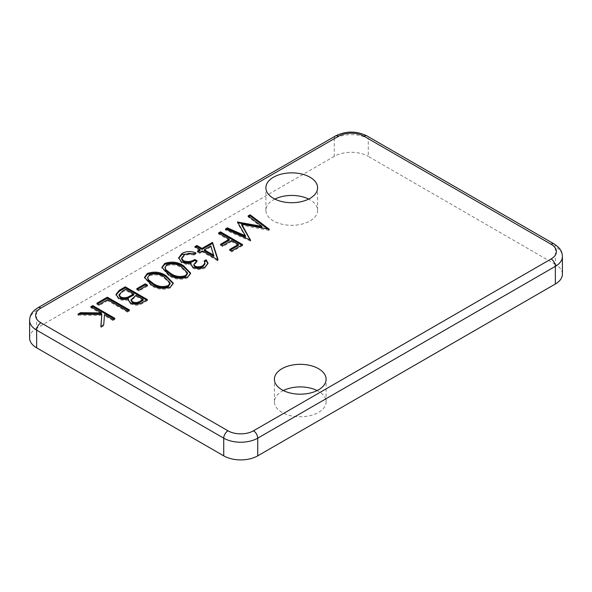 <?xml version="1.0" encoding="UTF-8"?>
<svg xmlns="http://www.w3.org/2000/svg" width="592" height="592" viewBox="0 0 592 592"><rect width="100%" height="100%" fill="white"/><g stroke="black" fill="none" stroke-linecap="round" stroke-linejoin="round"><path stroke-width="0.44" stroke-dasharray="2.96 2.22" d="M274.836 199.082A25.856 14.926 0 0 0 265.889 210.375A25.856 14.926 0 0 0 273.467 220.927A25.856 14.926 0 0 0 301.646 224.168A25.856 14.926 0 0 0 317.601 210.375A25.856 14.926 0 0 0 310.03 199.822A25.856 14.926 0 0 0 308.661 199.082M283.339 390.55A25.856 14.926 0 0 0 274.399 401.842A25.856 14.926 0 0 0 281.97 412.395A25.856 14.926 0 0 0 310.149 415.636A25.856 14.926 0 0 0 326.111 401.842A25.856 14.926 0 0 0 318.533 391.29A25.856 14.926 0 0 0 317.164 390.55M555.355 264.38L368.276 156.369L368.276 138.698L555.355 246.701L555.355 264.38A24.05 13.882 180 0 1 562.4 274.2M334.265 156.369L36.645 328.197L36.645 310.526L334.265 138.698L334.265 156.369A24.05 13.882 180 0 1 368.276 156.369M29.6 338.017A24.05 13.882 180 0 1 36.645 328.197M261.916 227.35L248.085 216.924L248.085 215.947M248.085 216.924L248.825 216.502M267.91 229.2L269.271 230.221L269.271 229.245M269.271 230.221L268.99 229.407M268.99 230.384L241.721 225.182M250.224 239.989L250.756 240.914L250.756 239.93M250.756 240.914L250.468 240.1M250.468 241.077L225.419 230.014L225.419 229.03M225.419 230.014L226.388 229.452M245.443 236.822L237.51 223.029L237.51 222.052M237.51 223.029L237.94 222.784M241.773 245.118L242.624 245.613L242.624 244.629M242.624 245.613L231.849 251.829L231.849 250.845M231.849 251.829L229.585 250.52L229.585 249.535M229.585 250.52L230.436 250.031M238.369 245.443L231.568 241.521L231.568 240.537M231.568 241.521L222.777 246.59L222.777 245.613M222.777 246.59L220.513 245.28L220.513 244.304M220.513 245.28L221.364 244.792M229.296 240.211L218.529 233.988L218.529 233.011M218.529 233.988L219.38 233.5M217.723 259.659L217.989 260.487L217.989 259.503M217.989 260.487L217.59 260.717L217.59 259.733M217.59 260.717L202.279 251.881L202.279 250.897M202.279 251.881L199.726 253.354L199.726 252.37M199.726 253.354L197.462 252.044L197.462 251.06M197.462 252.044L198.313 251.556M200.015 250.571L194.909 247.626L194.909 246.642M194.909 247.626L195.76 247.138M213.867 256.277L210.856 246.931L204.262 250.734M210.856 246.931L210.856 245.946M204.965 263.936L204.173 260.931M204.173 261.916L204.61 261.664M207.955 263.618L205.246 267.843L205.246 266.859M205.246 267.843C201.302 269.9 197.232 270.041 193.044 268.257L193.044 267.273M193.044 268.257L190.905 264.765M191.075 264.136L186.798 264.432L186.798 263.447M186.798 264.432L181.544 262.929L181.544 261.945M181.544 262.929L178.703 258.349M194.916 253.517L195.952 253.894L195.952 252.917M195.952 253.894L193.969 255.041L193.969 254.064M193.969 255.041L189.181 254.279L189.181 253.295M189.181 254.279L184.29 255.722L184.29 254.738M184.29 255.722L181.596 259.118M196.27 261.279L197.084 261.753L197.084 260.769M197.084 261.753L193.865 265.431M190.565 273.593L187.908 277.855L187.908 276.871M187.908 277.855C180.819 280.275 174.396 279.505 168.646 275.546L168.646 274.562M168.646 275.546L161.934 267.821M187.486 273.83L181.692 268.021C177.408 264.839 172.464 264.091 166.863 265.786L164.953 268.509M166.863 265.786L166.863 264.802M173.182 283.627L170.526 287.89L170.526 286.905M170.526 287.89C163.436 290.309 157.021 289.54 151.263 285.581L151.263 284.597M151.263 285.581L144.559 277.855M170.104 283.864L164.31 278.055C160.025 274.873 155.082 274.126 149.48 275.82L147.571 278.551M149.48 275.82L149.48 274.836M146.646 285.64L147.497 286.128L147.497 285.144M147.497 286.128L138.994 291.042L138.994 290.058M138.994 291.042L136.722 289.732L136.722 288.748M136.722 289.732L137.573 289.236M146.557 300.092L147.408 300.581L147.408 299.604M147.408 300.581L143.094 303.074C139.231 305.59 135.065 305.886 130.588 303.962L130.588 302.986M130.588 303.962L128.264 300.344M128.442 299.774C124.808 300.803 121.501 300.536 118.533 298.967L118.533 297.991M118.533 298.967L116.032 294.949M133.799 295.016L125.578 290.272L122.751 291.908L119.036 295.66M143.153 300.418L136.064 296.326L131.076 300.743M134.732 297.095L134.732 296.118M136.064 296.326L136.064 295.349M122.751 291.908L122.751 290.924M125.578 290.272L125.578 289.288M128.605 310.452L129.456 310.948L129.456 309.964M129.456 310.948L127.472 312.088L127.472 311.111M127.472 312.088L107.633 300.632L107.633 299.656M107.633 300.632L99.13 305.546L99.13 304.562M99.13 305.546L96.859 304.236L96.859 303.252M96.859 304.236L97.71 303.748M114.064 318.851L114.907 319.34L114.907 318.363M114.907 319.34L112.924 320.487L112.924 319.51M112.924 320.487L104.51 315.625L104.51 314.648M104.51 315.625L103.711 324.83M103.711 325.807L100.877 327.443L100.877 326.458M100.877 327.443L100.958 326.414M101.824 315.447L77.922 315.173L77.922 314.189M77.922 315.173L79.587 314.204M101.484 313.886L90.82 307.722L90.82 306.745M90.82 307.722L91.671 307.233M29.6 320.346A24.05 13.882 180 0 1 36.645 310.526A6.016 3.471 -120 0 1 37.888 307.773M335.509 135.945A6.016 3.471 -120 0 0 334.265 138.698A24.05 13.882 180 0 1 368.276 138.698A6.016 3.471 -60 0 0 367.033 135.945M554.112 243.948A6.016 3.471 -60 0 1 555.355 246.701A24.05 13.882 180 0 1 562.4 256.521M181.692 268.021L181.692 267.044M164.31 278.055L164.31 277.078M143.094 303.074L143.094 302.09M265.889 210.375L265.889 187.79M274.399 401.842L274.399 379.257M326.111 401.842L326.111 379.257M317.601 210.375L317.601 187.79M207.999 263.122L207.999 264.106M190.861 264.269L190.861 265.253M178.658 257.86L178.658 258.837M190.609 273.104L190.609 274.089M161.905 267.332L161.905 268.309M173.227 283.139L173.227 284.123M144.522 277.367L144.522 278.351M128.205 299.855L128.205 300.84M115.995 294.439L115.995 295.423"/><path stroke-width="0.89" d="M310.03 177.237A25.856 14.926 0 0 0 281.851 173.996A25.856 14.926 0 0 0 265.889 187.79A25.856 14.926 0 0 0 273.467 198.342A25.856 14.926 0 0 0 301.646 201.583A25.856 14.926 0 0 0 317.601 187.79A25.856 14.926 0 0 0 310.03 177.237M308.661 199.082A25.856 14.926 0 0 0 274.836 199.082M318.533 368.705A25.856 14.926 0 0 0 290.354 365.464A25.856 14.926 0 0 0 274.399 379.257A25.856 14.926 0 0 0 281.97 389.81A25.856 14.926 0 0 0 310.149 393.051A25.856 14.926 0 0 0 326.111 379.257A25.856 14.926 0 0 0 318.533 368.705M317.164 390.55A25.856 14.926 0 0 0 283.339 390.55M96.859 303.252L107.344 297.199L129.456 309.964L127.472 311.111L107.633 299.656L99.13 304.562L96.859 303.252M136.722 288.748L145.225 283.842L147.497 285.144L138.994 290.058L136.722 288.748M168.646 274.562L161.905 267.332L164.665 263.455C171.702 261.087 178.037 261.901 183.668 265.889L190.609 273.104L187.908 276.871C180.819 279.291 174.396 278.521 168.646 274.562M201.998 248.448L212.484 242.387L217.989 259.503L217.59 259.733L202.279 250.897L199.726 252.37L197.462 251.06L200.015 249.587L194.909 246.642L196.892 245.502L201.998 248.448L201.998 249.424L212.484 243.371L212.484 242.387M261.916 226.373L248.085 215.947L250.083 214.792L269.271 229.245L241.721 224.205L250.468 240.1L225.419 229.03L227.417 227.876L245.443 235.838L237.51 222.052L261.916 226.373L261.916 227.35L237.962 222.77L237.962 221.793M218.529 233.011L220.513 231.864L242.624 244.629L231.849 250.845L229.585 249.535L238.369 244.466L231.568 240.537L222.777 245.613L220.513 244.304L229.296 239.227L218.529 233.011M195.034 266.134C197.839 267.184 200.473 266.999 202.952 265.564L204.965 262.952L204.173 260.931L206.157 259.792L207.999 263.122L205.246 266.859C201.302 268.916 197.232 269.057 193.044 267.273L190.861 264.269L191.075 263.159L186.798 263.447L181.544 261.945L178.658 257.86L182.062 253.406C186.428 251.149 191.061 250.986 195.952 252.917L193.969 254.064L189.181 253.295L184.29 254.738L181.596 258.142L183.342 260.687C187.516 262.152 191.342 261.745 194.82 259.459L197.084 260.769L193.865 264.446L195.034 266.134L195.034 267.118C197.839 268.169 200.473 267.984 202.952 266.548L202.952 265.564M151.263 284.597L144.522 277.367L147.282 273.489C154.32 271.121 160.654 271.935 166.285 275.924L173.227 283.139L170.526 286.905C163.436 289.325 157.021 288.556 151.263 284.597M119.318 290.287L125.297 286.839L147.408 299.604L143.094 302.09C139.231 304.606 135.065 304.902 130.588 302.986L128.205 299.855L128.442 298.79C124.808 299.826 121.501 299.552 118.533 297.991L115.995 294.439L119.318 290.287L119.318 291.271L125.297 287.816L125.297 286.839M90.82 306.745L92.803 305.598L114.907 318.363L112.924 319.51L104.51 314.648L103.711 324.83L100.877 326.458L101.824 314.463L77.922 314.189L80.564 312.665L101.484 312.902L90.82 306.745M36.645 347.837L223.724 455.847L223.724 438.169L36.645 330.166L36.645 347.837A24.05 13.882 180 0 1 29.6 338.017L29.6 320.346A24.05 13.882 180 0 0 36.645 330.166A6.016 3.471 -60 0 1 40.9 322.803L227.972 430.806A18.041 10.412 0 0 0 253.48 430.806L551.1 258.978A18.041 10.412 0 0 0 551.1 244.252L364.028 136.241A18.041 10.412 0 0 0 338.52 136.241L40.9 308.069A18.041 10.412 0 0 0 40.9 322.803M257.735 455.847L555.355 284.012L555.355 266.341L257.735 438.169L257.735 455.847A24.05 13.882 180 0 1 223.724 455.847M551.1 258.978A6.016 3.471 -120 0 1 555.355 266.341A24.05 13.882 180 0 0 562.4 256.521L562.4 274.2A24.05 13.882 180 0 1 555.355 284.012M248.825 216.502L250.083 215.777L250.083 214.792M250.083 215.777L267.91 229.2M250.224 239.989L241.721 225.182L241.721 224.205M226.388 229.452L227.417 228.86L227.417 227.876M227.417 228.86L245.443 236.822L245.443 235.838M219.38 233.5L220.513 232.848L220.513 231.864M220.513 232.848L241.773 245.118M230.436 250.031L238.369 245.443L238.369 244.466M221.364 244.792L229.296 240.211L229.296 239.227M212.484 243.371L217.723 259.659M198.313 251.556L200.015 250.571L200.015 249.587M195.76 247.138L196.892 246.479L196.892 245.502M196.892 246.479L201.998 249.424M204.262 249.757L204.262 250.734L213.867 256.277L210.856 245.946L204.262 249.757L213.867 255.3M202.952 266.548L204.965 263.936L204.965 262.952M204.61 261.664L206.157 260.769L206.157 259.792M206.157 260.769L207.955 263.618M190.905 264.765L191.075 263.159M178.703 258.349L182.062 254.39L182.062 253.406M182.062 254.39L194.916 253.517M181.596 258.142L181.596 259.118L183.342 261.671L183.342 260.687M183.342 261.671C187.516 263.137 191.342 262.73 194.82 260.443L194.82 259.459M194.82 260.443L196.27 261.279M193.865 264.446L193.865 265.431L195.034 267.118M161.934 267.821L164.665 264.439L164.665 263.455M164.665 264.439C171.702 262.071 178.037 262.885 183.668 266.874L183.668 265.889M183.668 266.874L190.565 273.593M164.953 267.532L165.915 270.714L170.637 274.407C175.01 277.515 179.983 278.24 185.57 276.582L187.486 273.83L187.486 272.845L181.692 267.044C177.408 263.862 172.464 263.114 166.863 264.802L164.953 267.532L165.915 269.73L170.637 273.423C175.01 276.531 179.983 277.256 185.57 275.606L187.486 272.845M185.57 276.582L185.57 275.606M170.637 274.407L170.637 273.423M165.915 270.714L165.915 269.73M144.559 277.855L147.282 274.473L147.282 273.489M147.282 274.473C154.32 272.105 160.654 272.919 166.285 276.908L166.285 275.924M166.285 276.908L173.182 283.627M147.571 277.567L148.533 280.749L153.254 284.441C157.627 287.549 162.6 288.274 168.187 286.617L170.104 283.864L170.104 282.88L164.31 277.078C160.025 273.896 155.082 273.149 149.48 274.836L147.571 277.567L148.533 279.764L153.254 283.457C157.627 286.565 162.6 287.29 168.187 285.64L170.104 282.88M168.187 286.617L168.187 285.64M153.254 284.441L153.254 283.457M148.533 280.749L148.533 279.764M137.573 289.236L145.225 284.819L145.225 283.842M145.225 284.819L146.646 285.64M125.297 287.816L146.557 300.092M128.264 300.344L128.442 298.79M116.032 294.949L119.318 291.271M119.036 294.675L119.036 295.66L120.516 297.82C122.907 298.93 125.43 298.997 128.087 298.013L133.799 295.016L133.799 294.039L125.578 289.288L122.751 290.924L119.036 294.675L120.516 296.844C122.907 297.946 125.43 298.013 128.087 297.036L133.799 294.039M131.076 299.759L131.076 300.743L132.534 302.801C135.413 303.903 138.054 303.629 140.459 301.972L143.153 300.418L143.153 299.434L136.064 295.349L131.076 299.759L132.534 301.816C135.413 302.926 138.054 302.645 140.459 300.995L143.153 299.434M140.459 301.972L140.459 300.995M132.534 302.801L132.534 301.816M128.087 298.013L128.087 297.036M120.516 297.82L120.516 296.844M97.71 303.748L107.344 298.183L107.344 297.199M107.344 298.183L128.605 310.452M91.671 307.233L92.803 306.582L92.803 305.598M92.803 306.582L114.064 318.851M100.958 326.414L101.824 314.463M79.587 314.204L80.564 313.642L80.564 312.665M80.564 313.642L101.484 313.886L101.484 312.902M253.48 430.806A6.016 3.471 -120 0 1 257.735 438.169A24.05 13.882 180 0 1 223.724 438.169A6.016 3.471 -60 0 1 227.972 430.806M551.1 244.252A6.016 3.471 -60 0 1 554.112 243.948C561.49 248.818 562.045 252.362 562.4 256.521M364.028 136.241A6.016 3.471 -60 0 1 367.033 135.945L554.112 243.948M338.52 136.241A6.016 3.471 -120 0 0 335.509 135.945C346.017 130.825 356.525 130.825 367.033 135.945M40.9 308.069A6.016 3.471 -120 0 0 37.888 307.773L335.509 135.945M132.482 295.778L132.482 294.794M37.888 307.773C30.577 312.576 29.94 316.158 29.6 320.346"/></g></svg>
